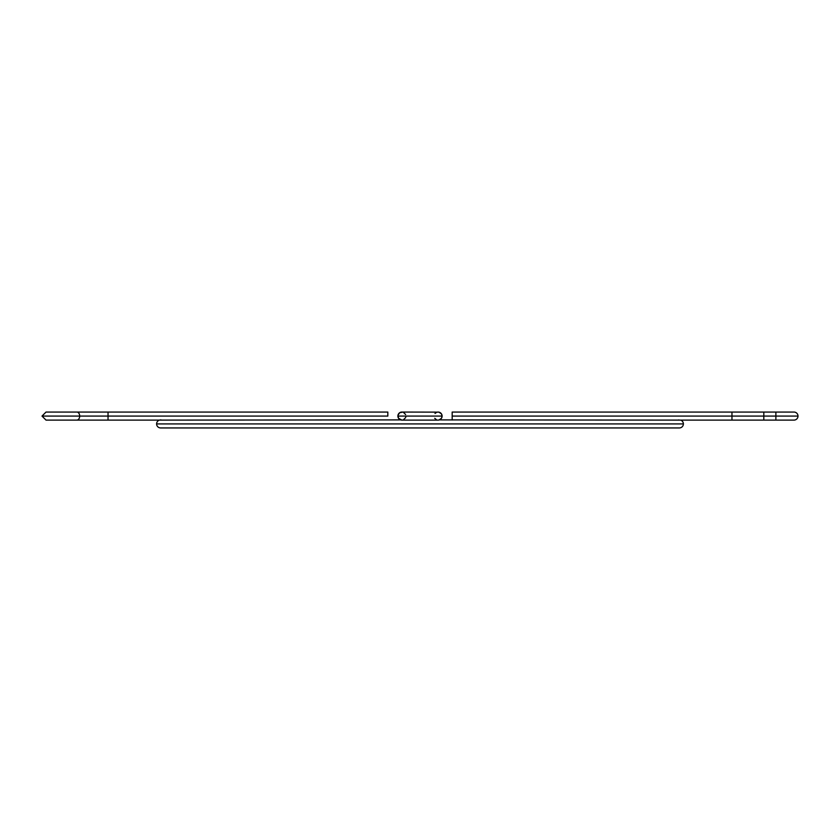 <?xml version="1.0" encoding="UTF-8"?>
<svg xmlns="http://www.w3.org/2000/svg" width="840" height="840" viewBox="0 0 840 840"><rect width="100%" height="100%" fill="white"/><g stroke="black" fill="none" stroke-linecap="round" stroke-linejoin="round"><path stroke-width="1.26" d="M793.978 420.105A4.022 4.022 0 0 0 798 416.084L775.887 416.084L775.887 420.105L775.887 416.084L763.823 416.084L763.823 420.021A4.022 2.835 90 0 1 763.13 420.105A4.022 2.835 -90 0 0 763.823 419.979L763.823 412.062L763.823 416.084L731.966 416.084L798 416.084A4.022 4.022 0 0 1 793.978 420.105L763.823 420.105M763.13 412.062A4.022 2.835 90 0 1 763.823 412.178A4.022 2.835 -90 0 0 763.13 412.062L452.172 412.062L452.172 416.084L731.966 416.084L731.966 420.105L731.966 412.062L731.966 416.084L452.172 416.084L452.172 419.895M400.649 419.895L159.369 420.105A4.022 4.022 0 0 0 156.608 423.917A4.022 4.022 0 0 1 159.369 420.105L76.87 420.105A4.022 2.835 -90 0 0 79.695 416.084L42.011 416.084L108.035 416.084L108.035 412.062L108.035 420.105L108.035 416.084L387.828 416.084L79.695 416.084A4.022 2.835 90 0 1 76.87 420.105L46.022 420.105L42 416.084L46.022 412.062L76.87 412.062A4.022 2.835 90 0 1 79.695 416.084A4.022 2.835 -90 0 0 76.87 412.062L387.828 412.062L387.828 416.084L387.828 412.062M763.13 420.105L680.631 420.105A4.022 4.022 0 0 1 683.393 423.917A4.022 4.022 0 0 0 680.631 420.105L439.352 419.895A4.022 4.022 0 0 0 442.113 416.084L397.887 416.084A4.022 4.022 0 0 0 401.909 420.105L398.559 418.31L397.961 415.296L399.672 412.734L402.685 412.136M678.122 420.105L678.888 419.927M438.092 420.105A4.022 4.022 0 0 0 442.113 416.084A4.022 4.022 0 0 1 438.092 420.105L401.909 420.105A4.022 4.022 0 0 1 397.887 416.084L442.113 416.084A4.022 4.022 0 0 0 438.092 412.062A4.022 4.022 0 0 1 442.113 416.084L441.441 413.847L438.879 412.136L401.909 412.062A4.022 4.022 0 0 0 397.887 416.084A4.022 4.022 0 0 1 401.909 412.062M156.608 423.917L683.393 423.917L156.608 423.917A4.022 4.022 0 0 0 160.629 427.938A4.022 4.022 0 0 1 156.608 423.917M793.978 412.062A4.022 4.022 0 0 1 798 416.084A4.022 4.022 0 0 0 793.978 412.062L775.887 412.062L775.887 416.084L775.887 412.062L763.823 412.062M160.146 419.927L161.112 419.927M679.371 427.938A4.022 4.022 0 0 0 683.393 423.917A4.022 4.022 0 0 1 679.371 427.938L160.629 427.938M403.442 412.367L405.615 414.54M405.93 416.084L405.846 416.861M405.615 417.617L403.442 419.79M402.685 420.021L401.909 420.105M438.879 420.021L441.441 418.31L442.113 416.084M436.558 412.367L435.257 413.238M434.753 418.31L436.558 419.79M435.026 413.49A4.022 4.022 0 0 1 438.092 412.062M452.172 412.062L452.172 420.021M76.177 412.062L64.113 412.062"/></g></svg>
